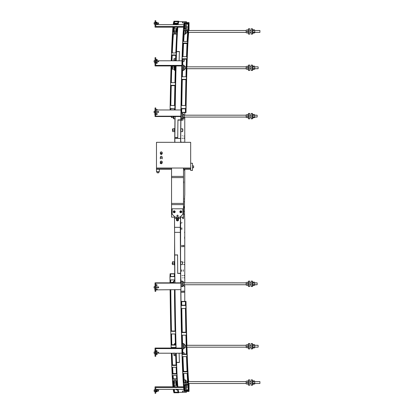 <?xml version="1.0" encoding="UTF-8"?>
<svg xmlns="http://www.w3.org/2000/svg" width="414" height="414" viewBox="0 0 414 414"><rect width="100%" height="100%" fill="white"/><g stroke="black" fill="none" stroke-linecap="round" stroke-linejoin="round"><path stroke-width="0.62" d="M254.75 117.369L254.75 116.127L254.75 117.369L254.62 116.955L252.918 116.955L252.788 116.127L252.918 114.471L252.918 115.299L254.62 115.299L254.75 116.127L254.62 115.299M254.75 117.56L252.918 117.783L252.918 116.955M248.126 114.694L247.996 117.56L246.294 117.56L246.164 115.149M173.295 117.56L173.549 118.476L173.549 116.541M174.889 137.681L174.874 137.464A185.332 4.368 -90 0 1 175.112 116.541A185.332 4.368 90 0 0 174.874 137.464L177.741 137.681A185.332 4.368 90 0 1 177.937 120.096L180.804 120.096A185.332 4.368 90 0 0 180.602 138.426L180.602 142.323L180.602 138.426L174.749 138.426L174.749 142.323L174.755 137.464A185.332 4.368 90 0 1 174.811 131.983L174.563 128.397L174.848 128.397A185.332 4.368 90 0 1 174.962 118.818L173.714 118.818L173.714 118.306M171.334 116.541L171.463 117.56L171.463 116.127M171.329 116.541L171.334 117.084M254.75 347.47L254.75 346.228L254.75 347.47L254.62 347.056L252.918 347.056L252.788 346.228L252.918 344.572L252.918 345.4L254.62 345.4L254.75 346.228L254.62 345.4M254.62 347.884L252.918 347.884L252.918 347.056M248.126 344.79L247.996 347.662L246.294 347.662L246.164 345.245M254.75 69.014L254.75 67.772L254.75 69.014L254.62 68.6L252.918 68.6L252.788 67.772L252.918 66.116L252.918 66.944L254.62 66.944L254.75 67.772L254.62 66.944M254.75 69.21L252.918 69.428L252.918 68.6M248.126 66.338L247.996 69.21L246.294 69.21L246.164 66.794M254.75 383.799L254.75 382.557L254.75 383.799L254.62 383.385L252.918 383.385L252.788 382.557L252.918 380.896L252.918 381.724L254.62 381.724L254.75 382.557L254.62 381.724M254.75 383.99L252.918 384.213L252.918 383.385M248.126 381.118L247.996 383.99L246.294 383.99L246.164 381.573M254.75 285.055L254.75 283.807L254.75 285.055L254.62 284.641L252.918 284.641L252.788 283.807L252.918 282.151L252.918 282.979L254.62 282.979L254.75 283.807L254.62 282.979M254.75 285.246L252.918 285.469L252.918 284.641M248.126 282.374L247.996 285.246L246.294 285.246L246.164 282.829M254.75 32.69L254.75 31.443L254.75 32.69L254.62 32.276L252.918 32.276L252.788 31.443L252.918 29.787L252.918 30.615L254.62 30.615L254.75 31.443L254.62 30.615M254.75 32.882L252.918 33.104L252.918 32.276M248.126 30.01L247.996 32.882L246.294 32.882L246.164 30.465M188.473 390.516A185.332 4.368 -90 0 1 188.003 386.562L188.003 385.869L188.003 386.562L188.479 386.562L188.479 383.493M186.393 385.16L187.878 385.16M186.393 384.704L187.842 384.704M177.166 379.281L177.166 378.841A185.332 4.368 90 0 0 177.249 380.15L177.244 380.595A185.814 4.378 -90 0 1 177.166 379.281L172.384 379.281L172.384 378.841A185.332 4.368 90 0 1 172.208 375.55L172.25 376.921L172.172 375.405M178.729 392.782A185.814 4.378 -90 0 1 178.641 392.689L178.641 392.208A185.332 4.368 90 0 0 178.729 392.306A185.332 4.368 -90 0 1 178.025 389.372A185.332 4.368 -90 0 0 178.791 392.332A185.332 4.368 90 0 1 178.729 392.306L178.729 392.782L173.947 392.782L173.859 392.244M170.677 326.128L170.625 323.381L170.677 326.128M177.746 386.821A185.332 4.368 -90 0 1 176.426 362.498L176.421 362.369A185.332 4.368 -90 0 1 176.121 353.204A185.332 4.368 -90 0 0 177.637 385.615L177.161 385.615A185.332 4.368 90 0 1 177.161 385.61A185.332 4.368 -90 0 1 176.799 380.595M177.321 386.821L177.311 385.615L177.321 386.821M177.549 389.372A185.332 4.368 -90 0 0 178.165 392.208A185.332 4.368 90 0 1 177.616 389.879L176.364 389.879L176.24 389.165M170.128 273.742L169.994 279.921A185.814 4.378 -90 0 1 169.963 276.609L170.128 273.742L174.729 273.742L170.128 273.742M178.641 392.208L173.859 392.208A185.332 4.368 90 0 1 173.243 389.372A185.332 4.368 -90 0 0 173.859 392.208L173.859 392.689L178.641 392.689M172.964 386.821A185.332 4.368 90 0 1 172.493 380.595A185.332 4.368 -90 0 0 172.964 386.821M172.11 373.578A185.332 4.368 90 0 1 171.831 367.275A185.332 4.368 -90 0 0 172.11 373.578L172.105 374.008L176.887 374.008L176.892 373.578L172.11 373.578M171.743 365.024A185.332 4.368 90 0 1 171.339 353.204A185.332 4.368 -90 0 0 171.743 365.024L171.732 365.433L176.514 365.433L176.524 365.024L171.743 365.024M171.189 348.045A185.332 4.368 90 0 1 171.173 347.46A185.814 4.378 -90 0 1 171.091 345.085L171.101 344.733A185.332 4.368 90 0 1 170.842 333.974A185.332 4.368 -90 0 0 171.101 344.733L175.883 344.733A185.332 4.368 90 0 0 175.945 347.103L175.94 347.46L171.158 347.46A185.332 4.368 -90 0 0 171.189 348.045M170.775 331.014A185.332 4.368 90 0 1 170.113 289.64A185.332 4.368 -90 0 0 170.775 331.014L170.77 331.335L175.552 331.335L175.557 331.014L170.775 331.014M170.04 282.834A185.332 4.368 90 0 1 170.009 279.921A185.332 4.368 -90 0 0 170.04 282.834M171.448 357.323L171.515 359.435L171.448 357.323M188.473 23.484A185.332 4.368 90 0 0 188.003 27.438L188.003 28.131L188.003 27.438L188.479 27.438A185.332 4.368 90 0 1 189.032 23.049L189.048 30.17A178.16 4.197 90 0 0 188.991 30.507A178.16 4.197 -90 0 1 189.048 30.17L189.027 22.573L188.944 23.484L189.027 22.573L184.246 22.573L184.163 23.008L188.944 23.008M182.626 59.171A185.332 4.368 90 0 0 182.574 60.899L182.093 60.899A185.332 4.368 90 0 1 182.144 59.171A185.332 4.368 90 0 0 181.674 76.761L181.606 79.654A185.332 4.368 90 0 0 181.125 105.492L181.223 112.587L186 112.587A178.16 4.197 90 0 1 186.916 68.708A178.16 4.197 -90 0 0 186 112.587L185.896 105.492L185.86 108.789L181.078 108.789A185.332 4.368 90 0 0 180.732 137.464L180.727 142.323M186.973 66.835A178.16 4.197 90 0 1 188.727 32.385A178.16 4.197 -90 0 0 186.973 66.835M186.393 23.629L188.448 23.629M175.081 109.969A178.16 4.166 90.2 0 1 175.091 109.622A185.332 4.368 90 0 0 175.086 109.969A185.332 4.368 -90 0 1 175.971 65.955M178.724 21.694L178.729 21.217L173.973 21.207M174.439 27.179L174.434 28.375L177.264 28.385L174.408 28.38A178.641 4.176 -89.8 0 0 173.585 32.385M174.449 21.751L174.449 23.236M174.444 24.24L174.444 24.628M173.973 21.202L178.755 21.212L178.755 21.678M176.24 24.291L174.444 24.286M172.302 36.09L172.384 34.735M174.527 227.327L174.527 218.359L174.599 232.347L174.527 227.327L180.266 227.327L180.338 221.35M172.467 130.193L172.447 129.349L172.467 130.193M176.214 389.383L176.235 389.879L176.24 389.372L175.717 389.372M172.41 263.878L172.54 261.726L172.54 264.598L174.372 264.598M174.372 261.726L174.242 264.598M188.116 389.879L186.403 389.797M186.403 387.095L188.044 387.012L186.419 387.012L186.393 387.375M172.219 263.164L172.219 264.008L172.219 263.164M172.41 262.228L172.41 264.101M184.768 282.871L184.768 218.944A11.959 0.279 90 0 1 184.499 207A11.959 0.279 90 0 1 184.768 195.056A11.959 0.279 -90 0 0 184.499 206.043A11.959 0.279 -90 0 0 184.722 218.695M174.967 116.541L174.967 118.461A185.332 4.368 90 0 1 174.987 117.084L174.967 117.084M174.641 218.359A176.964 4.171 90 0 1 174.641 217.164A176.964 4.171 -90 0 0 174.641 218.359M174.822 282.834A185.332 4.368 -90 0 1 174.589 255.086L174.615 237.326L174.589 255.086A185.332 4.368 90 0 0 174.63 261.369L174.372 264.955L174.656 264.955A185.332 4.368 90 0 0 174.729 273.742M186.393 22.573L186.393 21.668L178.791 21.668A185.332 4.368 -90 0 0 178.025 24.628A185.332 4.331 90.2 0 1 178.506 22.092M171.546 217.164L171.546 213.577L171.546 217.164L175.101 217.164L172.141 214.204L172.141 208.796L182.905 208.796L182.905 214.204L179.945 217.164L175.101 217.164M157.191 109.632L156.953 110.347L156.953 109.394L155.757 109.394M180.235 282.834L155.038 282.834L155.038 284.853L155.757 284.853L155.757 283.135L180.949 283.135L180.949 289.64L157.191 289.857L157.191 289.174L156.953 289.991L156.953 289.034L155.757 289.034M158.629 390.278L158.629 391.059L158.629 390.278M154.086 391.23L154.179 389.864L154.179 391.416L155.038 391.416M157.191 391.101L157.191 391.551M158.583 23.764L158.583 22.899L157.191 22.899L156.953 22.263L156.953 22.899M155.038 22.584L154.086 22.677L154.179 24.136L154.086 23.003M157.191 23.826L158.583 23.826L157.191 23.826L157.191 24.322L157.191 23.639L156.953 24.457L156.953 23.5L155.757 23.5M184.168 391.163A185.332 4.368 -90 0 1 184.158 391.09L184.158 391.09A185.332 4.368 -90 0 1 183.728 388.032A185.332 4.368 -90 0 0 184.158 391.09L182.362 391.09L182.864 392.332L178.91 392.332A185.332 4.368 -90 0 1 178.144 389.372A185.332 4.368 90 0 0 178.91 392.332L178.791 392.332M182.041 65.422L181.989 65.769M184.075 29.306L183.738 27.019A185.332 4.368 90 0 1 184.168 23.484A185.332 4.368 90 0 0 183.542 29.306A185.332 4.368 90 0 1 183.599 28.592M188.204 30.812L183.423 30.812A185.332 4.368 90 0 0 182.817 41.441A185.332 4.368 90 0 1 183.428 30.812L183.418 30.357L188.199 30.357L188.282 29.306L188.199 30.357M187.506 43.496L182.724 43.496A185.332 4.368 90 0 0 182.403 51.502L182.398 51.631A185.332 4.368 90 0 0 182.227 56.677A185.332 4.368 90 0 1 182.724 43.496L182.719 43.066L187.501 43.066L187.573 41.441L187.501 43.066M180.618 217.164A176.964 4.171 90 0 0 180.623 219.43L180.566 255.086A185.332 4.368 90 0 0 180.799 283.135M180.871 289.64A185.332 4.368 90 0 0 181.078 305.211L185.86 305.211L185.896 308.508L185.86 305.211L185.379 305.211L185.513 301.666L181.689 301.666A178.641 4.207 90 0 0 181.741 305.211M186.916 345.292A178.16 4.197 90 0 1 186 301.413L181.223 301.413L181.115 308.508A185.332 4.368 90 0 0 181.56 332.209L186.341 332.209L186.393 335.18L186.341 332.209M185.896 308.508L181.115 308.508A185.332 4.368 -90 0 0 181.56 332.209L181.611 335.18A185.332 4.368 90 0 0 182.124 354.037A185.332 4.368 -90 0 1 182.093 353.101L182.093 348.578M182.201 356.599A185.332 4.368 90 0 0 182.398 362.369L182.403 362.498A185.332 4.368 90 0 0 182.765 371.394A185.332 4.368 -90 0 1 182.201 356.599M188.173 383.209L183.392 383.209L183.397 382.759A185.332 4.368 -90 0 1 182.864 373.475A185.332 4.368 90 0 0 183.397 382.759L188.179 382.759L188.251 384.347L188.179 382.759M183.599 385.408A185.332 4.368 -90 0 1 183.511 384.347A185.332 4.368 90 0 0 184.168 390.516A185.332 4.368 -90 0 1 183.738 386.981L183.738 385.408L184.075 385.408A185.332 4.368 -90 0 1 183.992 384.347M184.768 301.413L184.768 284.749M184.768 195.056L184.768 169.228M184.768 142.323L184.768 117.064M184.768 115.19L184.768 112.587M181.596 269.881L181.565 271.377L181.596 269.881M181.482 142.323L181.508 141.961L181.529 142.323M183.195 142.323L183.216 142.002L183.236 142.323M183.314 269.83L183.278 271.325L183.314 269.83M183.832 206.705L183.795 208.201L183.832 206.705M184.618 232.047L184.603 232.647L184.618 232.047M184.639 236.922L184.608 238.417L184.639 236.922M184.308 206.436L184.287 207.274L184.308 206.436M184.292 201.535L184.287 201.918L184.292 201.535M184.292 211.342L184.287 211.725L184.292 211.342M184.478 198.798L184.473 199.056L184.478 198.798M184.287 198.798L184.282 199.056L184.287 198.798M184.287 214.1L184.282 214.359L184.287 214.1M184.478 214.1L184.473 214.359L184.478 214.1M184.432 169.228L184.421 170.345L184.416 169.228M181.865 222.986L181.849 222.385L181.865 222.986M180.871 222.96L180.856 223.56L180.871 222.96M182.724 286.203L182.709 286.726L182.693 286.203M183.438 286.074L183.423 285.474L183.438 286.074M184.437 286.074L184.421 286.674L184.437 286.074M181.694 118.818L181.658 120.536L181.622 118.818M182.817 118.518L182.786 120.536L182.75 118.518M183.402 119.066L183.366 117.571L183.402 119.066M184.53 119.066L184.494 117.571L184.53 119.066M183.671 182.967L183.64 181.472L183.671 182.967M181.694 245.316L181.658 246.811L181.694 245.316M182.817 245.316L182.786 246.811L182.817 245.316M183.402 245.259L183.366 246.754L183.402 245.259M184.53 245.259L184.494 246.754L184.53 245.259M180.892 227.835L180.856 229.33L180.892 227.835M181.886 227.897L181.855 229.392L181.886 227.897M182.853 217.164L182.817 218.768L182.781 217.164M183.35 217.164L183.314 218.783L183.283 217.164M181.746 291.006L181.715 292.501L181.746 291.006M182.745 291.006L182.709 292.501L182.745 291.006M183.459 290.949L183.423 292.444L183.459 290.949M184.458 290.949L184.421 292.444L184.458 290.949M182.357 138.178L182.351 138.436L182.357 138.178M182.227 135.906L182.222 135.647L182.227 135.906M182.098 138.183L182.093 138.442L182.098 138.183M184.07 138.198L184.059 137.94L184.07 138.198M183.935 135.921L183.93 136.18L183.935 135.921M183.806 138.204L183.8 138.462L183.806 138.204M182.098 275.445L182.093 275.703L182.098 275.445M182.227 277.722L182.222 277.98L182.227 277.722M182.357 275.445L182.351 275.703L182.357 275.445M183.811 264.396L183.806 264.655L183.811 264.396M183.94 262.119L183.935 262.378L183.94 262.119M184.07 264.396L184.064 264.655L184.07 264.396M184.07 275.388L184.064 275.646L184.07 275.388M183.811 275.388L183.806 275.646L183.811 275.388M183.94 277.665L183.935 277.923L183.94 277.665M181.084 113.778L181.027 114.694M175.971 348.045A185.332 4.368 -90 0 1 174.894 289.64M174.749 138.426L174.755 137.464A185.332 4.368 -90 0 1 174.993 116.541M176.121 60.796A185.332 4.368 -90 0 1 176.421 51.631L176.426 51.502A185.332 4.368 -90 0 1 177.746 27.179L177.746 27.189M182.284 51.502A185.332 4.368 -90 0 1 183.671 26.486A185.332 4.368 -90 0 0 181.932 62.24A185.332 4.368 -90 0 1 182.279 51.631L182.403 51.502M182.864 21.668L182.372 22.879A185.332 4.368 -90 0 1 182.372 22.873L184.163 22.879A185.332 4.368 -90 0 0 183.728 25.968A185.332 4.368 -90 0 1 184.163 22.879L184.189 22.879M183.671 387.514A185.332 4.368 -90 0 1 182.284 362.498L182.279 362.369A185.332 4.368 -90 0 1 181.932 351.76A185.332 4.368 -90 0 0 183.671 387.514M181.844 348.593A185.332 4.368 -90 0 1 180.752 289.64A185.332 4.368 90 0 0 181.844 348.593M177.73 273.307L180.587 273.53A185.332 4.368 90 0 0 180.68 283.135A185.332 4.368 -90 0 1 180.442 255.086L180.504 219.43A176.964 4.171 -90 0 1 180.499 217.164A176.964 4.171 -90 0 0 180.504 219.43L180.623 219.43M180.727 138.426L180.613 137.464A185.332 4.368 -90 0 1 180.856 116.184A185.332 4.368 90 0 0 180.809 119.884L177.937 119.884A185.332 4.368 -90 0 0 177.746 137.464L174.755 137.464M157.191 109.969L180.949 109.969A185.332 4.368 -90 0 1 181.844 65.407A185.332 4.368 90 0 0 180.939 109.969L180.949 117.964M178.91 21.668A185.332 4.368 90 0 0 178.144 24.628A185.332 4.368 -90 0 1 178.91 21.668L178.791 21.668M177.865 27.179A185.332 4.368 90 0 0 176.545 51.502L176.545 51.631A185.332 4.368 90 0 0 176.24 60.796A185.332 4.368 -90 0 1 176.545 51.631L176.545 51.502A185.332 4.368 -90 0 1 177.865 27.179M176.09 65.955A185.332 4.368 90 0 0 175.205 109.969A185.332 4.368 -90 0 1 176.09 65.955M174.868 138.426L174.868 142.323L174.868 138.426A185.332 4.368 -90 0 1 174.874 137.681M174.76 217.164A176.964 4.171 90 0 0 174.765 218.359A176.964 4.171 90 0 1 174.76 217.164M174.703 254.853A185.332 4.368 -90 0 1 174.599 232.347L180.333 232.347A185.332 4.368 90 0 0 180.582 273.307L177.715 273.307A185.332 4.368 90 0 1 177.575 254.853L174.708 255.086A185.332 4.368 90 0 0 174.941 282.834A185.332 4.368 -90 0 1 174.708 255.086L174.589 255.086M175.013 289.64A185.332 4.368 90 0 0 176.09 348.045A185.332 4.368 -90 0 1 175.013 289.64M176.24 353.204A185.332 4.368 90 0 0 176.545 362.369L176.545 362.498A185.332 4.368 90 0 0 177.865 386.821A185.332 4.368 -90 0 1 176.545 362.498L176.55 362.369A185.332 4.368 -90 0 1 176.24 353.204M180.457 221.35L180.499 219.927M180.266 218.359L174.527 218.359M180.333 232.347L180.266 227.327M177.715 273.53A185.332 4.368 -90 0 1 177.575 255.086L174.729 254.853M176.426 362.498L179.417 362.498A185.332 4.368 -90 0 1 179.107 353.204A185.332 4.368 -90 0 0 179.412 362.369L176.421 362.369M176.421 51.631L179.412 51.631A185.332 4.368 -90 0 0 179.107 60.796A185.332 4.368 -90 0 1 179.417 51.502L176.426 51.502M185.327 390.516L185.7 384.948M186.393 390.516L186.393 384.347M184.194 391.163L182.372 391.163M182.864 392.332L186.393 392.332L186.393 391.427M182.372 22.837L184.194 22.837M185.327 23.484L185.7 29.052M186.393 29.306L186.393 23.484M175.577 59.963L174.097 59.963L174.097 58.529L174.097 59.963M175.624 58.529L174.097 58.529M173.896 60.796L173.968 58.985M172.338 263.164L172.338 264.008L172.338 263.164M182.621 262.197L182.621 263.164M182.429 261.726L182.429 264.598L180.706 264.598L180.706 261.726L182.621 261.917M172.602 131.109L172.602 129.272M182.812 129.225L182.812 131.026M182.621 128.754L182.621 131.626L180.897 131.626L180.897 128.754L182.812 128.945M174.242 263.164L172.54 263.164M172.54 261.726L174.242 261.726L174.372 262.445M173.942 354.927L173.89 353.204M184.152 353.882L183.987 352.604L182.698 352.604M175.686 354.601L174.061 354.601L174.066 352.971M175.717 355.667L174.087 355.667L174.061 354.601M173.978 355.388L174.087 355.667M174.035 355.585L173.942 353.204M174.563 128.754L174.563 131.626M174.434 131.626L172.731 131.626L172.731 128.754L172.731 131.626M174.434 130.193L172.731 130.193M174.434 128.754L172.731 128.754M184.178 59.963L184.178 61.205L184.178 59.963M176.24 24.835L176.364 24.121M176.24 24.576L176.24 24.245M188.111 387.664L188.137 389.879L186.419 389.879L186.393 389.517M252.788 384.906L252.592 380.202L252.369 384.673L252.788 384.906M251.174 382.557L251.174 385.243L252.369 385.243L252.369 379.866L251.174 379.866L251.174 382.557M252.918 384.213L252.788 383.799M254.62 380.896L252.918 380.896L252.788 381.31M248.126 382.557L248.322 384.906L248.322 380.202L248.126 382.557M249.74 385.243L249.74 379.866L248.545 379.866L248.545 385.243L249.74 385.243L248.545 385.243M246.164 381.837L246.164 383.535M247.996 382.557L246.294 382.557M246.294 381.118L247.996 381.118L248.126 381.837M176.126 380.595L176.126 384.906L176.317 380.595M177.13 385.243L176.545 385.243L176.545 380.595M174.294 381.118L174.165 381.837L174.294 381.118L175.997 381.118L176.126 383.99M174.294 382.557L174.165 381.837L174.165 383.271L174.294 382.557L175.997 382.557M174.294 383.99L174.165 383.271L174.165 383.99L175.997 383.99M254.75 381.615L259.914 381.615L259.914 383.493L254.75 383.493M185.337 384.948L185.819 384.948L185.819 384.347M185.819 382.759L185.819 380.161L185.337 380.161M174.159 381.599L174.165 383.509M184.142 384.347L184.142 385.243L185.337 385.243L185.337 384.347M185.337 382.759L185.337 379.866L184.142 379.866L184.142 382.759M252.788 70.121L252.592 65.422L252.369 69.888L252.788 70.121M251.174 67.772L251.174 70.463L252.369 70.463L252.369 65.081L251.174 65.081L251.174 67.772M252.918 69.428L252.788 69.014M254.62 66.116L252.918 66.116L252.788 66.53M248.126 67.772L248.322 70.121L248.322 65.422L248.126 67.772M249.74 70.463L249.74 65.081L248.545 65.081L248.545 70.463L249.74 70.463M246.164 67.058L246.164 68.755M247.996 67.772L246.294 67.772M246.294 66.338L247.996 66.338L248.126 67.058M174.335 65.955L174.335 70.121L174.532 65.955M175.95 66.68L175.95 65.955M175.251 70.463L174.755 70.463L174.755 65.955M172.503 66.338L172.374 67.058L172.503 66.338L174.211 66.338L174.335 69.21M172.503 67.772L172.374 68.491L172.503 67.772L174.211 67.772M172.503 69.21L172.374 68.491L172.374 69.21L174.211 69.21M254.75 66.835L258.124 66.835L258.124 68.708L254.75 68.708M183.547 70.163L184.028 70.163L184.028 65.381L183.547 65.381M172.369 66.814L172.374 68.729M181.994 65.422L182.129 65.769M182.47 70.463L183.547 70.463L183.547 65.081L182.351 65.081L182.351 65.769M252.788 286.162L252.592 281.458L252.788 286.162M251.174 283.807L251.174 286.498L252.369 286.498L252.369 281.122L251.174 281.122L251.174 283.807M254.62 282.151L252.918 282.151L252.788 282.565M248.126 283.807L248.322 286.162L248.322 281.458L248.126 283.807M249.74 286.498L249.74 281.122L248.545 281.122L248.545 286.498L249.74 286.498M246.164 283.093L246.164 284.791M247.996 283.807L246.294 283.807M246.294 282.374L247.996 282.374L248.126 283.093M173.771 281.691L173.352 281.458L173.352 282.834M173.549 281.458L173.549 282.834M173.771 282.834L173.771 281.122L174.801 281.122M171.391 283.093L171.391 282.829M171.52 282.374L173.223 282.374L173.352 283.093M254.75 282.871L257.141 282.871L257.141 284.749L254.75 284.749M182.564 286.203L183.045 286.203L183.045 281.416L182.564 281.416M180.949 281.458L180.949 286.162M182.564 286.498L182.564 281.122L181.368 281.122L181.368 286.498L182.564 286.498M252.788 348.578L252.592 343.879L252.369 348.345L252.788 348.578M251.174 346.228L251.174 348.919L252.369 348.919L252.369 343.537L251.174 343.537L251.174 346.228M254.62 344.572L252.918 344.572L252.788 344.986M248.126 346.228L248.322 348.578L248.322 343.879L248.126 346.228M249.74 348.919L249.74 343.537L248.545 343.537L248.545 348.919L249.74 348.919M246.164 345.509L246.164 347.206M247.996 346.228L246.294 346.228M246.294 344.79L247.996 344.79L248.126 345.509M174.335 347.46L174.335 348.045M174.755 344.112L174.335 343.879L174.335 344.733M174.532 347.46L174.532 348.045M174.532 343.879L174.532 344.733M174.755 348.045L174.755 347.46M174.755 344.733L174.755 343.537L175.37 343.537M172.503 347.662L174.335 347.662M254.75 345.292L258.124 345.292L258.124 347.165L254.75 347.165M183.547 348.619L184.028 348.619L184.028 343.837L183.547 343.837M182.129 348.231L181.963 348.578M182.351 348.231L182.351 348.919L183.547 348.919L183.547 343.537L182.47 343.537M252.788 118.476L252.592 113.778L252.369 118.244L252.788 118.476M251.174 116.127L251.174 118.818L252.369 118.818L252.369 113.436L251.174 113.436L251.174 116.127M254.62 114.471L252.918 114.471L252.788 114.885M248.126 116.127L248.322 118.476L248.322 113.778L248.126 116.127M249.74 118.818L249.74 113.436L248.545 113.436L248.545 118.818L249.74 118.818M246.164 115.408L246.164 117.105M247.996 116.127L246.294 116.127M246.294 114.694L247.996 114.694L248.126 115.408M173.352 116.541L173.352 118.476M173.771 118.818L173.771 116.541M171.386 117.084L171.52 116.127M171.52 117.56L173.352 117.56M173.223 116.127L173.223 117.56M254.75 115.19L257.141 115.19L257.141 117.064L254.75 117.064M182.564 118.518L183.045 118.518L183.045 113.736L182.564 113.736M181.037 113.778L180.949 118.476M182.564 118.818L182.564 113.436L181.368 113.436L181.368 118.818L182.564 118.818M252.788 33.798L252.592 29.094L252.369 33.565L252.788 33.798M251.174 31.443L251.174 34.134L252.369 34.134L252.369 28.757L251.174 28.757L251.174 31.443M252.918 33.104L252.788 32.69M254.62 29.787L252.918 29.787L252.788 30.201M248.126 31.443L248.322 33.798L248.322 29.094L248.126 31.443M249.74 34.134L249.74 28.757L248.545 28.757L248.545 34.134L249.74 34.134M246.164 30.729L246.164 32.427M247.996 31.443L246.294 31.443M246.294 30.01L247.996 30.01L248.126 30.729M176.545 29.327L176.126 29.094L176.126 32.39M176.317 29.094L176.317 32.39M176.545 32.39L176.545 28.757L177.114 28.757M174.294 30.01L174.165 30.729L174.294 30.01L175.997 30.01L175.997 32.882M174.294 31.443L174.165 32.163L174.294 31.443L175.997 31.443M174.294 32.882L174.159 30.491M254.75 30.507L259.914 30.507L259.914 32.385L254.75 32.385M185.337 33.839L185.819 33.839L185.819 30.812M185.819 29.306L185.337 29.052M184.142 30.812L184.142 34.134L185.337 34.134L185.337 30.812M185.337 29.306L185.337 28.757L184.142 28.757L184.142 29.306M181.555 332.535L186.336 332.535M182.533 343.537L182.429 348.231L181.953 348.231A185.332 4.368 -90 0 1 181.627 335.18L186.393 335.18M181.068 305.465L185.85 305.465M183.392 383.209L183.469 384.347L188.251 384.347M188.944 390.516L189.027 391.427L188.944 390.516L184.163 390.516L184.163 390.992L188.944 390.992M184.163 390.992L184.246 391.427L189.027 391.427M182.688 354.037L182.786 352.604M181.72 308.508L181.71 309.17L181.694 308.508M182.957 359.745L182.957 360.822L182.957 359.745M184.432 385.243L184.442 385.946L184.453 385.243M183.604 374.07L183.604 375.146L183.604 374.07M182.269 336.649L182.269 337.726L182.269 336.649M184.178 379.866L184.075 382.759M184.075 384.347L184.075 385.408M184.649 390.516A185.332 4.368 -90 0 1 184.214 386.981L184.214 385.243M184.727 390.516L184.742 385.243M181.798 308.508A178.641 4.207 90 0 0 182.258 332.209M182.326 335.18A178.641 4.207 90 0 0 182.543 343.537M182.703 348.919A178.641 4.207 90 0 0 182.822 352.604M182.957 356.599A178.641 4.207 90 0 0 183.614 371.394M183.733 373.475A178.641 4.207 90 0 0 184.199 379.866M181.689 301.666L181.555 305.211L181.078 305.211M182.429 348.231A185.332 4.368 -90 0 1 182.103 335.18M182.041 332.209A185.332 4.368 -90 0 1 181.606 308.508M182.6 354.037A185.332 4.368 -90 0 1 182.574 353.101L182.574 348.919M183.873 382.759A185.332 4.368 -90 0 1 183.34 373.475M183.242 371.394A185.332 4.368 -90 0 1 182.683 356.599M182.093 353.101L182.574 353.101M187.242 360.284L187.263 359.388L187.242 360.284M186.554 337.187L186.574 336.287L186.554 337.187M186.269 324.038L186.284 323.381L186.269 324.038M186.326 326.822L186.341 326.165L186.326 326.822M186.849 348.06L186.864 347.403L186.849 348.06M187.128 356.925L187.144 356.268L187.128 356.925M187.185 358.56L187.2 357.903L187.185 358.56M187.982 376.155L187.997 375.498L187.982 376.155M188.039 377.076L188.054 376.414L188.039 377.076M188.587 383.493L188.572 384.502L188.561 383.493M188.841 386.262L188.856 386.924L188.841 386.262M188.898 386.64L188.913 387.297L188.898 386.64M187.884 374.608L187.904 375.503L187.884 374.608M185.989 308.632L186.01 309.527L185.989 308.632M188.722 385.408L188.743 386.303L188.722 385.408M188.473 381.615L188.417 385.869A185.332 4.368 -90 0 1 186.838 351.781L186.838 347.165M188.991 383.493A178.16 4.197 90 0 0 189.048 383.83L189.032 390.951A185.332 4.368 -90 0 1 188.479 386.562M186.973 347.165A178.16 4.197 90 0 0 188.727 381.615M186 301.413L185.86 305.211A185.332 4.368 -90 0 0 186.776 349.639L186.828 345.292M188.417 385.869L187.94 385.869A185.332 4.368 -90 0 1 187.816 384.347M187.697 382.759A185.332 4.368 -90 0 1 187.164 373.475M187.066 371.394A185.332 4.368 -90 0 1 186.507 356.599M186.424 354.037A185.332 4.368 -90 0 1 186.357 351.781L186.357 349.639M186.776 349.639L186.295 349.639A185.332 4.368 -90 0 1 185.933 335.18M185.865 332.209A185.332 4.368 -90 0 1 185.431 308.508M186.357 351.781L186.838 351.781M183.738 386.981L184.214 386.981M187.547 371.394L187.614 373.475L187.547 371.394L182.765 371.394L182.76 371.819L187.542 371.819M182.76 371.819L182.833 373.475L187.614 373.475M186.905 354.037L186.962 356.599L186.905 354.037L182.124 354.037L182.113 354.415L186.895 354.415M182.113 354.415L182.181 356.599L186.962 356.599M182.719 43.066L182.791 41.441L187.573 41.441M183.418 30.357L183.5 29.306L188.282 29.306M186.45 77.097L186.388 79.654L186.45 77.097M182.533 70.463L182.429 65.769L181.953 65.769A185.332 4.368 90 0 0 181.674 76.761L186.44 76.761M181.601 79.322L186.383 79.322M185.896 105.492L181.115 105.492A185.332 4.368 90 0 1 181.606 79.654L186.388 79.654M181.068 108.535L185.85 108.535M184.163 23.008L184.163 23.484L188.944 23.484M182.786 61.396L182.688 59.171M184.432 28.757L184.442 28.054L184.453 28.757M182.258 76.761L182.269 76.274L182.284 76.761M183.604 39.93L183.604 38.854L183.604 39.93M181.72 105.492L181.71 104.83L181.694 105.492M182.957 54.255L182.957 53.178L182.957 54.255M184.178 34.134L184.075 30.812M184.075 28.592A185.332 4.368 90 0 0 184.018 29.306M183.904 30.812A185.332 4.368 90 0 0 183.298 41.441M183.205 43.496A185.332 4.368 90 0 0 182.703 56.677M182.574 65.081L182.574 60.899M182.429 65.769A185.332 4.368 90 0 0 182.15 76.761M182.088 79.654A185.332 4.368 90 0 0 181.606 105.492M185.979 76.761A185.332 4.368 90 0 1 186.295 64.361L186.776 64.361A185.332 4.368 90 0 0 185.86 108.789L185.379 108.789L185.513 112.334L181.689 112.334L181.555 108.789L181.078 108.789M181.689 112.334A178.641 4.207 -90 0 1 181.741 108.789M181.798 105.492A178.641 4.207 -90 0 1 182.305 79.654M182.377 76.761A178.641 4.207 -90 0 1 182.543 70.463M182.703 65.081A178.641 4.207 -90 0 1 182.822 61.396M182.983 56.677A178.641 4.207 -90 0 1 183.562 43.496M183.676 41.441A178.641 4.207 -90 0 1 184.199 34.134M184.727 23.484L184.742 28.757M184.649 23.484A185.332 4.368 90 0 0 184.214 27.019L184.214 28.757M183.738 27.019L184.214 27.019M182.093 60.899L182.093 65.422M186.45 59.171A185.332 4.368 90 0 0 186.357 62.219L186.357 64.361M186.357 62.219L186.838 62.219A185.332 4.368 90 0 1 188.417 28.131L187.94 28.131A185.332 4.368 90 0 0 187.842 29.306M187.728 30.812A185.332 4.368 90 0 0 187.123 41.441M187.03 43.496A185.332 4.368 90 0 0 186.528 56.677M185.912 79.654A185.332 4.368 90 0 0 185.431 105.492M186.838 66.835L186.838 62.219M186.776 64.361L186.828 68.708M188.479 30.507L188.479 27.438M188.417 28.131L188.473 32.385M185.989 105.368L186.01 104.473L185.989 105.368M186.554 76.813L186.574 77.713L186.554 76.813M187.242 53.716L187.263 54.612L187.242 53.716M187.884 39.392L187.904 38.497L187.884 39.392M188.722 28.592L188.743 29.487L188.722 28.592M187.185 55.44L187.2 56.097L187.185 55.44M186.3 90.283L186.284 89.279L186.3 90.283M186.357 87.504L186.341 86.495L186.357 87.504M186.849 65.94L186.864 66.597L186.849 65.94M188.872 28.08L188.856 27.076L188.872 28.08M188.587 30.507L188.577 29.497L188.561 30.507M188.039 36.924L188.054 37.586L188.039 36.924M187.982 37.845L187.997 38.502L187.982 37.845M187.154 57.406L187.144 56.402L187.154 57.406M188.898 27.36L188.913 28.017L188.898 27.36M186.926 59.171L186.988 56.677L186.926 59.171L182.144 59.171L182.139 58.783L186.921 58.783M182.139 58.783L182.207 56.677L186.988 56.677M175.557 331.014A185.332 4.368 90 0 0 175.614 333.653L175.608 333.974L170.827 333.974A185.814 4.378 -90 0 1 170.77 331.335M175.608 333.974A185.814 4.378 -90 0 1 175.552 331.335M176.524 365.024A185.332 4.368 90 0 0 176.597 366.866L176.587 367.275L171.805 367.275A185.814 4.378 -90 0 1 171.732 365.433M176.587 367.275A185.814 4.378 -90 0 1 176.514 365.433M176.892 373.578A185.332 4.368 90 0 0 176.964 375.12L176.959 375.55L172.177 375.55A185.814 4.378 -90 0 1 172.105 374.008M176.959 375.55A185.814 4.378 -90 0 1 176.887 374.008M176.69 378.841A185.332 4.368 -90 0 1 176.509 375.55M176.411 373.578A185.332 4.368 -90 0 1 176.131 367.275M176.043 365.024A185.332 4.368 -90 0 1 175.639 353.204M175.081 331.014A185.332 4.368 -90 0 1 174.506 296.693L174.982 296.693A185.332 4.368 -90 0 0 175.971 348.019L175.495 348.019A185.332 4.368 -90 0 1 175.479 347.46M175.401 344.733A185.332 4.368 -90 0 1 175.143 333.974M174.506 289.64L174.506 296.693M174.434 280.821L174.465 281.122M170.625 276.428A178.641 4.207 90 0 1 170.599 273.918L174.423 273.918L174.278 276.428L174.755 276.428A185.332 4.368 90 0 0 174.786 279.74L174.775 279.921A185.814 4.378 -90 0 1 174.744 276.609L174.755 276.428A185.332 4.368 -90 0 0 174.796 280.821L174.32 280.821A185.332 4.368 -90 0 1 174.31 279.921M172.312 361.474L172.312 361.95L172.312 361.474M172.26 361.422L172.26 361.903L172.26 361.422M172.26 363.518L172.26 363.994L172.26 363.518M172.307 363.564L172.307 364.041L172.307 363.564M170.599 280.987L170.599 281.344L170.599 280.987M170.552 280.987L170.552 281.344L170.552 280.987M171.406 334.652L171.406 335.014L171.406 334.652M171.458 334.652L171.458 335.014L171.458 334.652M171.546 338.217L171.546 338.58L171.546 338.217M171.546 340.251L171.546 340.613L171.546 340.251M171.598 338.217L171.598 338.58L171.598 338.217M171.598 340.251L171.598 340.613L171.598 340.251M172.452 364.724L172.457 365.024L172.452 364.724M172.405 364.724L172.405 365.024L172.405 364.724M172.514 367.296L172.514 367.653L172.514 367.296M172.514 369.329L172.514 369.686L172.514 369.329M172.56 367.296L172.56 367.653L172.56 367.296M172.56 369.329L172.56 369.686L172.56 369.329M173.254 381.951L173.254 382.313L173.254 381.951M173.306 381.951L173.306 382.313L173.306 381.951M173.171 378.163L173.171 378.525L173.171 378.163M173.119 378.163L173.119 378.525L173.119 378.163M173.011 376.492L173.011 376.854L173.011 376.492M173.062 376.492L173.062 376.854L173.062 376.492M173.062 378.525L173.062 378.841L173.062 378.525M173.011 378.841L173.011 378.525L173.016 378.841M174.02 386.21L174.02 386.572L174.02 386.21M173.973 386.21L173.973 386.572L173.973 386.21M171.51 336.287L171.51 338.083L171.51 336.287M170.656 279.921A178.641 4.207 90 0 0 170.692 282.834M170.77 289.64A178.641 4.207 90 0 0 171.468 331.014M171.541 333.974A178.641 4.207 90 0 0 171.82 344.733M171.898 347.46A178.641 4.207 90 0 0 171.919 348.045M172.084 353.204A178.641 4.207 90 0 0 172.54 365.024M172.643 367.275A178.641 4.207 90 0 0 172.98 373.578M173.104 375.55A178.641 4.207 90 0 0 173.352 378.841M173.507 380.595A178.641 4.207 90 0 0 174.429 385.61L174.429 386.821M170.599 273.918L170.454 276.428L169.973 276.428L174.755 276.428M174.341 392.208A185.332 4.368 -90 0 1 173.725 389.372M173.445 386.821A185.332 4.368 -90 0 1 172.969 380.595M172.866 378.841A185.332 4.368 -90 0 1 172.685 375.55M172.586 373.578A185.332 4.368 -90 0 1 172.307 367.275M172.219 365.024A185.332 4.368 -90 0 1 171.815 353.204M171.665 348.045A185.332 4.368 -90 0 1 171.65 347.46M171.577 344.733A185.332 4.368 -90 0 1 171.318 333.974M171.256 331.014A185.332 4.368 -90 0 1 170.594 289.64M170.516 282.834A185.332 4.368 -90 0 1 170.485 279.921M174.423 389.372L174.423 392.208M173.683 384.513L173.683 386.303L173.683 384.513M172.198 359.388L172.198 361.179L172.198 359.388M170.951 307.737L170.951 309.527L170.951 307.737M177.166 378.841L172.384 378.841A185.332 4.368 -90 0 1 172.208 375.55M177.161 385.61L174.429 385.61M174.744 276.609L169.963 276.609M174.775 279.921L169.994 279.921M177.244 380.595L172.462 380.595A185.814 4.378 -90 0 1 172.384 379.281M175.94 347.46A185.814 4.378 -90 0 1 175.872 345.085L171.091 345.085M175.872 345.085L175.883 344.733M170.558 85.636L170.615 82.65L175.396 82.665L175.339 85.651L170.558 85.636A185.332 4.331 90.2 0 0 170.154 105.477M175.339 85.651L175.334 85.331L170.552 85.32M175.334 85.331L175.396 82.665M177.285 32.846L177.202 34.072L172.426 34.057L172.503 32.38L177.285 32.395L177.285 32.846M177.202 34.072L177.202 33.622L172.421 33.606M177.202 33.622L177.285 32.395M170.138 109.969L170.138 105.477L174.92 105.492L174.874 108.784L170.092 108.773L170.573 108.773L170.615 109.969M175.867 69.769L175.862 65.981A185.332 4.331 90.2 0 0 174.874 108.784L170.087 108.52M174.868 108.53L174.92 105.492M178.703 21.714L173.859 21.745L173.947 21.207M178.641 21.761L178.641 21.28L173.859 21.269M171.432 55.341L171.499 52.94L176.281 52.956L176.214 55.357L171.432 55.341A185.332 4.331 90.2 0 0 171.246 60.796M176.214 55.357L176.209 54.958L171.427 54.948M176.209 54.958L176.281 52.956M178.155 23.246L178.067 24.25L178.155 23.246L173.373 23.231L173.285 24.24A185.332 4.331 90.2 0 0 173.238 24.628M178.067 23.779L173.285 23.764M178.067 24.25L173.285 24.24M177.601 28.835L177.125 28.664A185.332 4.331 90.2 0 0 176.84 32.395M176.731 34.072A185.332 4.331 90.2 0 0 175.826 52.956M175.733 55.357A185.332 4.331 90.2 0 0 175.546 60.796M177.264 28.664L177.27 27.179M178.186 21.761A185.332 4.331 90.2 0 0 177.756 23.246M177.596 24.25A185.332 4.331 90.2 0 0 177.544 24.628M174.439 109.969L174.397 108.784L174.874 108.784L174.915 109.969M175.862 65.981L175.386 65.981A185.332 4.331 90.2 0 0 174.936 82.665M174.863 85.651A185.332 4.331 90.2 0 0 174.454 105.487M175.665 76.813L175.681 76.274L175.665 76.813M175.024 105.368L175.039 104.83L175.024 105.368M175.055 109.969A178.16 4.166 -89.8 0 1 175.21 101.875M177.601 28.669A185.332 4.331 90.2 0 0 176.028 60.796M176.214 57.737L176.131 60.387M173.885 21.745A185.332 4.331 90.2 0 0 173.45 23.231M172.954 27.179A185.332 4.331 90.2 0 0 172.534 32.38M172.426 34.057A185.332 4.331 90.2 0 0 171.52 52.94M171.08 65.955A185.332 4.331 90.2 0 0 170.63 82.65M173.983 28.043L173.983 27.686L173.983 28.043M173.932 28.043L173.937 27.686L173.932 28.043M173.233 32.235L173.238 31.878L173.233 32.235M173.285 32.235L173.285 31.878L173.285 32.235M173.13 36.044L173.13 35.682L173.13 36.044M173.083 36.044L173.083 35.682L173.083 36.044M172.39 49.478L172.39 49.121L172.39 49.478M172.395 47.45L172.395 47.087L172.395 47.45M172.348 47.45L172.348 47.087L172.348 47.45M172.338 49.478L172.343 49.121L172.338 49.478M172.234 52.795L172.24 52.438L172.234 52.795M172.24 50.762L172.245 50.404L172.24 50.762M172.193 50.762L172.193 50.404L172.193 50.762M172.188 52.795L172.188 52.438L172.188 52.795M171.256 81.522L171.256 81.165L171.256 81.522M171.308 81.522L171.308 81.165L171.308 81.522M171.313 79.493L171.313 79.131L171.313 79.493M171.261 79.488L171.261 79.131L171.261 79.488M171.37 77.697L171.375 75.902L171.37 77.697M173.663 29.477L173.668 27.686L173.663 29.477M170.739 109.969A178.641 4.176 -89.8 0 1 170.759 108.773M170.822 105.477A178.641 4.176 -89.8 0 1 171.251 85.641M171.324 82.655A178.641 4.176 -89.8 0 1 171.805 65.955M171.986 60.796A178.641 4.176 -89.8 0 1 172.193 55.347M172.291 52.945A178.641 4.176 -89.8 0 1 173.414 34.062M174.423 21.745L174.418 23.236M174.418 24.24L174.413 24.628M174.408 27.179L174.408 28.38M174.361 21.745A185.332 4.331 90.2 0 0 173.932 23.236M173.771 24.24A185.332 4.331 90.2 0 0 173.714 24.628M173.43 27.179A185.332 4.331 90.2 0 0 173.016 32.385M172.902 34.057A185.332 4.331 90.2 0 0 171.996 52.94M171.908 55.347A185.332 4.331 90.2 0 0 171.722 60.796M171.562 65.955A185.332 4.331 90.2 0 0 171.111 82.655M171.039 85.641A185.332 4.331 90.2 0 0 170.63 105.477M170.713 105.477L170.739 104.457L170.754 105.477M172.804 40.277L172.809 38.486L172.804 40.277M176.897 219.523L176.876 220.186A0.683 0.683 90 0 1 176.876 220.186L176.897 219.523A0.683 0.683 90 0 1 176.907 219.503L177.482 219.172L178.061 219.503A0.683 0.683 90 0 1 178.072 219.523L178.072 220.186L177.487 220.538L176.897 220.186L177.502 220.538M177.482 219.172L176.907 219.503M178.123 215.73A0.6 0.6 0 0 0 177.523 215.13A0.6 0.6 0 0 0 176.923 215.73A0.6 0.6 0 0 0 177.523 216.325A0.6 0.6 0 0 0 178.123 215.73M179.945 217.164L183.5 217.164L183.5 213.577L182.905 213.577M190.673 142.323L190.673 168.032L156.476 168.032L156.476 142.323L190.673 142.323M162.221 161.993A0.957 0.926 180 0 1 161.263 162.919A0.957 0.926 180 0 1 160.306 161.993A0.957 0.926 180 0 1 161.263 161.067A0.957 0.926 180 0 1 162.221 161.993L162.221 162.852C161.579 164.053 160.942 164.053 160.306 162.852M162.221 152.813A0.957 0.926 180 0 1 161.263 153.739A0.957 0.926 180 0 1 160.306 152.813A0.957 0.926 180 0 1 161.263 151.891A0.957 0.926 180 0 1 162.221 152.813L162.221 153.61C161.579 154.795 160.942 154.795 160.306 153.61M171.546 169.228L156.476 169.228L156.476 168.032L171.546 168.032L171.546 213.577L172.141 213.577M190.673 163.251L192.469 163.251L192.469 170.423L190.673 170.423L190.673 168.032L171.546 168.032M190.673 169.228L183.5 169.228M190.673 168.99L183.5 168.99M171.546 168.99L156.476 168.99M161.263 156.404A0.844 0.812 0 0 0 160.534 157.625A0.844 0.812 0 0 0 161.993 157.625A0.844 0.812 0 0 0 161.263 156.404M161.263 156.337A0.937 0.906 180 0 1 162.2 157.242A0.937 0.906 180 0 1 161.263 158.148A0.937 0.906 180 0 1 160.327 157.242A0.937 0.906 180 0 1 161.263 156.337M161.263 151.995A0.75 0.724 180 0 1 161.91 153.082A0.75 0.724 180 0 1 160.611 153.082A0.75 0.724 180 0 1 161.263 151.995M161.263 161.175A0.75 0.724 180 0 1 161.91 162.262A0.75 0.724 180 0 1 160.611 162.262A0.75 0.724 180 0 1 161.263 161.175M156.476 169.228L159.349 169.228L159.349 171.619L156.476 171.619L156.476 169.228M158.464 172.814L157.361 172.814M193.664 165.998L193.545 167.794L193.545 165.879L192.469 165.879M183.5 168.032L183.5 213.577M183.5 204.609L171.546 204.609M183.5 176.4L171.546 176.4M181.089 211.306A0.554 0.554 0 0 1 181.089 212.263A0.554 0.554 0 0 1 180.261 211.782A0.554 0.554 0 0 1 181.089 211.306L181.363 211.782L181.089 212.263L180.535 212.263L180.261 211.782L180.535 211.306L181.089 211.306L181.223 212.02A0.476 0.476 0 0 1 180.809 212.263L180.261 211.782L180.535 211.306L181.089 211.306M181.089 212.263L180.809 212.263A0.476 0.476 0 0 1 180.395 211.544A0.476 0.476 0 0 1 181.223 211.544A0.476 0.476 0 0 1 181.223 212.02L181.089 212.263M181.767 211.782A0.957 0.957 0 0 1 180.333 212.61A0.957 0.957 0 0 1 180.333 210.954A0.957 0.957 0 0 1 181.767 211.782A0.957 0.957 0 0 1 180.333 212.61A0.957 0.957 0 0 1 180.333 210.954A0.957 0.957 0 0 1 181.767 211.782M174.511 211.306A0.554 0.554 0 0 1 174.511 212.263A0.554 0.554 0 0 1 173.683 211.782A0.554 0.554 0 0 1 174.511 211.306L174.786 211.782L174.511 212.263L173.958 212.263L173.683 211.782L173.958 211.306L174.511 211.306L174.651 212.02A0.476 0.476 0 0 1 174.237 212.263L173.683 211.782L173.958 211.306L174.511 211.306M174.511 212.263L174.237 212.263A0.476 0.476 0 0 1 173.823 211.544A0.476 0.476 0 0 1 174.651 211.544A0.476 0.476 0 0 1 174.651 212.02L174.511 212.263M175.189 211.782A0.957 0.957 0 0 1 173.756 212.61A0.957 0.957 0 0 1 173.756 210.954A0.957 0.957 0 0 1 175.189 211.782A0.957 0.957 0 0 1 173.756 212.61A0.957 0.957 0 0 1 173.756 210.954A0.957 0.957 0 0 1 175.189 211.782M181.218 65.955L155.038 65.955L155.038 62.291L155.757 62.291L155.757 65.407L181.932 65.407L181.932 72.077M155.757 60.796L181.932 60.796L181.932 65.407M155.757 62.291L155.757 57.681L155.038 57.681L155.038 62.291M158.629 61.603L158.629 60.946L158.629 61.603M154.086 61.774L154.086 60.946M154.086 61.189L154.086 61.598M158.583 61.629L158.583 60.899L155.757 60.899M155.038 59.347L155.038 60.304M157.191 60.165L156.953 59.347L156.953 60.304L157.191 60.165L155.757 60.304M157.191 63.238L157.191 62.561L156.953 63.378L156.953 62.421L155.757 62.421M154.8 63.238L154.8 62.561M155.757 353.204L181.932 353.204L181.932 341.923M181.218 348.045L155.038 348.045L155.038 351.709L155.757 351.709L155.757 348.593L181.932 348.593M155.038 351.709L155.038 356.319L155.757 356.319L155.757 351.709M158.629 352.262L158.629 353.054L158.629 352.262M154.086 353.054L154.086 352.262M155.757 353.101L158.583 353.101L158.583 352.216M154.8 350.761L155.038 350.622L155.038 351.579M155.757 350.622L156.953 350.622L156.953 351.579L155.757 351.579M156.953 350.622L156.953 351.579M155.757 354.653L157.191 354.513L156.953 354.653L156.953 353.696L155.757 353.696M154.8 354.317L155.038 353.696M155.757 389.372L183.728 389.372L183.728 387.514L155.757 387.514L155.757 393.3L155.038 393.3L155.038 391.442L155.757 391.442M183.009 386.821L155.038 386.821L155.038 391.442M157.191 390.174L158.583 390.174L158.583 391.101L155.757 391.101M154.8 389.677L155.038 389.543L155.038 390.5M156.953 390.5L156.953 389.543L156.953 390.5L155.757 390.5M155.757 391.737L156.953 391.737L156.953 391.101M180.235 116.541L155.038 116.541L155.038 114.15L155.757 114.15L155.757 116.184L180.949 116.184M155.757 114.15L155.757 107.94L155.038 107.94L155.038 114.15M158.629 112.049L158.629 111.526L158.629 112.049M154.086 112.354L154.086 111.651M155.757 112.406L158.583 112.406L158.583 111.48L155.757 111.48M155.038 109.394L155.038 110.347M157.191 114.352L157.191 113.674L156.953 114.492L156.953 113.534L155.757 113.534M154.8 114.352L154.8 113.674M180.949 283.135L180.949 279.455M155.038 284.853L155.038 291.358L155.757 291.358L155.757 284.853M158.629 287.078L158.629 287.766L158.629 287.078M154.086 287.761L154.086 286.933M155.757 287.813L158.583 287.813L158.583 286.881L155.757 286.881M155.038 284.703L155.038 285.66M155.757 284.703L156.953 284.703L156.953 285.66L155.757 285.66M156.953 284.703L156.953 285.66M156.953 289.883L155.757 289.991M154.8 289.774L154.8 289.174M183.009 27.179L155.038 27.179L155.038 22.558L155.757 22.558L155.757 26.486L183.728 26.486L183.728 24.628L155.757 24.628M155.757 22.558L155.757 20.7L155.038 20.7L155.038 22.558M154.086 23.717L154.179 24.136L154.8 24.136L155.038 23.5M176.757 217.319L178.289 217.319M183.951 354.037L183.987 352.604M182.698 61.396L183.987 61.396L183.987 59.171M188.313 389.403L188.137 389.879M188.091 26.527L188.282 24.809M187.62 381.615L187.014 381.615L187.014 382.759M186.228 66.835L185.224 66.835L185.224 68.708L184.028 69.909M246.164 282.871L184.24 282.871L184.24 284.749L183.045 285.945M186.176 345.292L185.224 345.292L185.224 347.165L184.028 348.36M246.164 115.19L184.24 115.19L184.24 117.064L183.045 118.259M187.014 30.812L187.014 32.385L185.819 33.581M177.508 220.931L176.4 219.855A1.076 1.076 90 0 1 177.477 218.778A1.076 1.076 90 0 1 178.553 219.855A1.076 1.076 90 0 1 177.477 220.931A1.076 1.076 90 0 1 176.4 219.855L177.508 218.778M176.473 219.855A1.004 1.004 90 0 1 177.477 218.851A1.004 1.004 90 0 1 178.481 219.855A1.004 1.004 90 0 1 177.477 220.859A1.004 1.004 90 0 1 176.473 219.855M190.673 168.12L183.5 168.12M171.546 168.12L156.476 168.12M156.958 171.619L156.958 172.695L158.867 172.695L158.867 171.619M183.5 177.596L171.546 177.596M183.5 203.414L171.546 203.414M181.648 211.782A0.838 0.838 0 0 0 180.395 211.057A0.838 0.838 0 0 0 180.395 212.506A0.838 0.838 0 0 0 181.648 211.782M175.07 211.782A0.838 0.838 0 0 0 173.818 211.057A0.838 0.838 0 0 0 173.818 212.506A0.838 0.838 0 0 0 175.07 211.782M155.038 60.584L154.086 60.682L154.086 62.043L155.038 62.141M155.038 351.859L154.086 351.957L154.086 353.318L155.038 353.416M155.038 111.164L154.086 111.257L154.086 112.624L155.038 112.717M155.038 286.571L154.086 286.664L154.086 288.03L155.038 288.123M176.7 217.164A0.895 0.895 0 0 0 176.649 217.319L176.328 218.716M178.719 218.716L178.398 217.319M156.953 389.543L155.757 389.543L157.191 389.677M158.583 22.899L155.757 22.899M155.757 24.457L156.953 24.457L155.757 24.457M188.116 24.121L186.393 24.121M188.044 26.988L186.393 26.988M176.24 24.617L175.727 24.617M251.174 385.243L252.369 385.243M251.174 381.615L249.74 381.615M246.164 381.615L188.427 381.615M251.174 383.493L249.74 383.493M246.164 383.493L188.417 383.493M187.014 381.615L185.819 380.419M185.865 384.347L185.819 384.689M251.174 66.835L249.74 66.835M246.164 66.835L186.776 66.835M251.174 68.708L249.74 68.708M246.164 68.708L186.781 68.708M186.176 68.708L185.224 68.708M185.224 66.835L184.028 65.64M251.174 282.871L249.74 282.871M251.174 284.749L249.74 284.749M246.164 284.749L184.24 284.749M184.24 282.871L183.045 281.675M251.174 345.292L249.74 345.292M246.164 345.292L186.781 345.292M251.174 347.165L249.74 347.165M246.164 347.165L186.776 347.165M186.228 347.165L185.224 347.165M185.224 345.292L184.028 344.091M251.174 115.19L249.74 115.19M251.174 117.064L249.74 117.064M246.164 117.064L184.24 117.064M184.24 115.19L183.045 113.995M251.174 30.507L249.74 30.507M246.164 30.507L188.417 30.507M251.174 32.385L249.74 32.385M246.164 32.385L188.427 32.385M187.62 32.385L187.014 32.385M162.2 158.872L162.2 157.242M160.327 158.872L160.327 157.242M160.306 161.993L160.306 163.509M193.664 167.675L192.469 167.794M155.757 61.826L158.629 61.779M155.757 59.347L157.191 59.487M156.953 63.378L155.757 63.378M155.757 352.174L158.629 352.221M154.086 389.957L154.8 389.864M155.757 110.347L156.953 110.347M156.953 114.492L155.757 114.492M155.757 22.263L156.953 22.263"/></g></svg>
